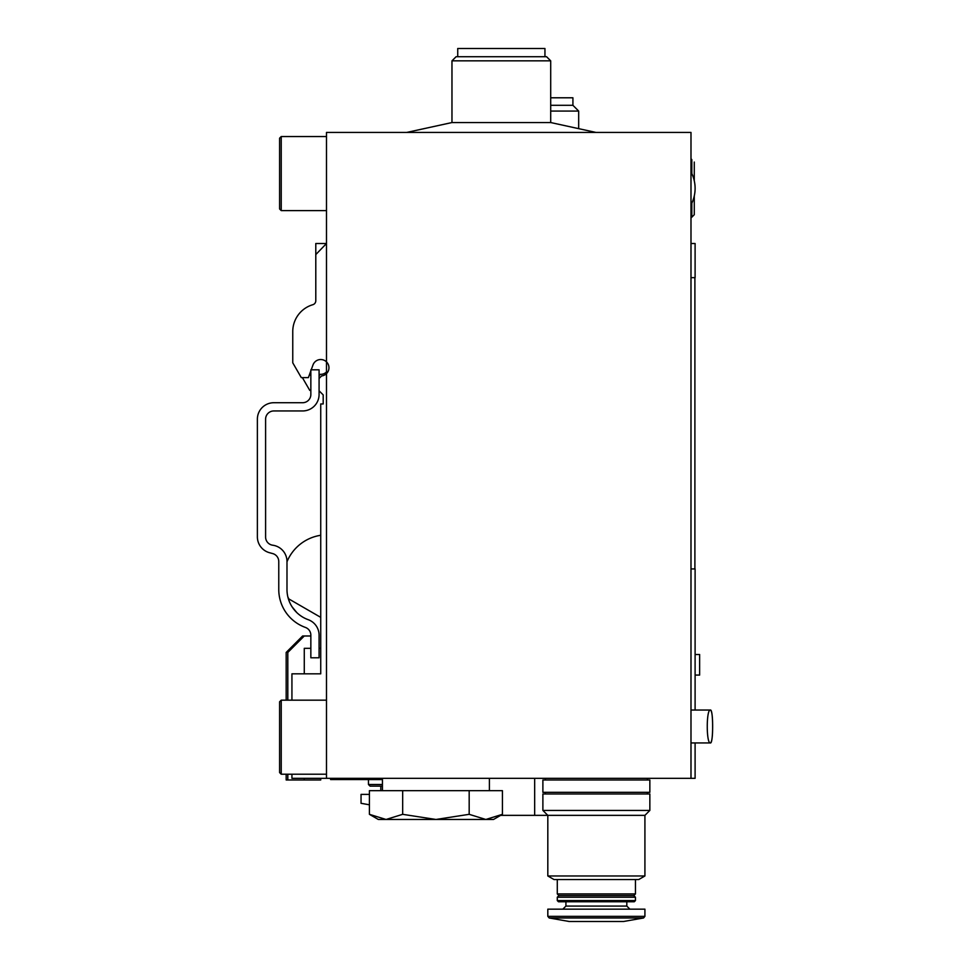 <?xml version="1.0" encoding="UTF-8"?>
<svg xmlns="http://www.w3.org/2000/svg" width="970" height="970" viewBox="0 0 970 970"><rect width="100%" height="100%" fill="white"/><g stroke="black" fill="none" stroke-linecap="round" stroke-linejoin="round"><path stroke-width="1.45" d="M310.849 394.487A8.233 8.233 0 0 1 302.628 402.72A8.233 8.233 0 0 0 310.849 394.487L310.849 369.812L319.082 369.812L319.082 378.445L321.591 375.936A8.233 8.233 0 0 0 326.49 361.871A8.233 8.233 0 0 0 312.995 364.938A8.233 8.233 0 0 1 326.49 361.871L326.49 243.506L315.796 254.576L315.796 300.761A4.11 4.11 0 0 1 312.837 304.701A4.11 4.11 0 0 0 315.796 300.761A4.11 4.11 0 0 1 312.837 304.701A27.972 27.972 0 0 0 292.758 331.546L292.758 362.816L301.306 377.621L308.375 377.621L312.995 364.938A8.233 8.233 0 0 1 315.796 361.167M292.758 337.718L292.758 331.546L292.758 337.718M312.837 304.701A4.11 4.11 0 0 0 315.796 300.761A4.11 4.11 0 0 1 312.837 304.701A4.11 4.11 0 0 0 315.796 300.761M319.082 378.445L319.082 390.789L323.192 394.899L323.192 403.957L320.73 403.957L320.73 673.835L291.934 673.835L291.934 700.17M291.934 774.218L291.934 778.328L326.49 778.328L326.49 361.871M315.796 254.576L315.796 243.506L326.49 243.506L326.49 132.429L690.992 132.429L690.992 778.328L326.49 778.328M323.192 394.899L323.192 403.957L323.192 394.899M320.73 617.356L288.854 598.951A43.614 43.614 0 0 1 287.896 597.047A32.095 32.095 0 0 0 308.205 619.684A16.454 16.454 0 0 1 319.082 635.168L319.082 657.793L310.849 657.793L310.849 635.168A8.233 8.233 0 0 0 305.417 627.432A40.316 40.316 0 0 1 278.766 589.493L278.766 561.521C277.299 555.567 277.299 555.567 278.766 561.521C277.299 555.567 277.299 555.567 278.766 561.521C277.299 555.567 277.299 555.567 278.766 561.521A8.233 8.233 0 0 0 272.691 553.579L269.514 552.718A16.454 16.454 0 0 1 257.377 536.834L257.377 529.026M272.728 545.213A8.233 8.233 0 0 1 265.598 537.053A8.233 8.233 0 0 0 272.728 545.213A16.454 16.454 0 0 1 286.987 561.521L286.987 561.763A43.614 43.614 0 0 1 320.73 535.282M326.49 210.599L281.227 210.599L281.227 136.54L326.49 136.54M281.227 210.599L279.59 208.95L279.59 138.189L281.227 136.54M326.49 774.218L281.227 774.218L281.227 700.17L326.49 700.17M281.227 774.218L279.59 772.569L279.59 701.807L281.227 700.17M406.709 132.429L451.971 122.547L550.705 122.547L595.956 132.429M451.971 122.547L451.971 60.843L550.705 60.843L550.705 122.547M451.971 60.843L456.082 56.733L546.583 56.733L550.705 60.843M457.731 56.733L457.731 48.5L544.946 48.5L544.946 56.733M691.816 173.569L691.816 159.577L690.992 158.753L690.992 171.92A34.968 34.968 0 0 1 690.992 204.84L690.992 217.995L694.278 214.709L694.278 195.916A34.968 34.968 0 0 0 694.278 180.832L694.278 162.051L694.278 180.832A34.968 34.968 0 0 1 694.278 195.916M500.641 815.358L534.664 815.358L534.664 778.328M534.664 815.358L644.917 815.358L644.917 875.971L547.82 875.971L547.82 815.358L542.885 810.423L649.851 810.423L644.917 815.358M690.992 568.929L695.102 568.929L695.102 710.04M690.992 277.65L695.102 277.65L695.102 243.506L690.992 243.506M690.992 778.328L695.102 778.328L695.102 742.947M369.412 804.797L361.046 803.318L361.046 794.381L369.412 794.381M319.082 375.645L320.403 374.323A8.233 8.233 0 0 0 326.49 371.983M292.758 360.84L292.758 331.546M550.705 97.788L572.918 97.788L572.918 105.306L578.678 111.065L550.705 111.065M550.705 105.306L572.918 105.306M578.678 128.028L578.678 111.065M330.6 778.328L330.6 779.565L382.435 779.565M382.435 784.5L368.454 784.5L370.091 786.149L382.435 786.149M695.102 675.071L699.637 675.071L699.637 654.495L695.102 654.495M691.659 742.947L710.416 742.947C713.374 744.026 713.386 708.961 710.416 710.04C711.907 710.986 712.647 716.466 712.623 726.494C712.647 736.521 711.907 742.014 710.416 742.947C706.208 744.087 706.208 708.912 710.416 710.04L691.659 710.04M302.628 402.72L273.831 402.72A16.454 16.454 0 0 0 257.377 419.173L257.377 426.994M257.377 454.966L257.377 501.041M265.598 419.173A8.233 8.233 0 0 1 273.831 410.953A8.233 8.233 0 0 0 265.598 419.173L265.598 537.053M309.733 373.899L310.849 375.826L309.733 373.899M286.987 565.631L286.987 561.521C286.308 555.58 286.308 555.58 286.987 561.521L286.987 589.493A32.095 32.095 0 0 0 292.043 606.771A32.095 32.095 0 0 1 287.896 597.047A32.095 32.095 0 0 0 292.043 606.771L296.808 612.591L292.043 606.771A32.095 32.095 0 0 1 286.987 589.493A32.095 32.095 0 0 0 308.205 619.684M278.766 565.631L278.766 589.493L278.766 565.631M310.849 635.98L302.628 635.98L286.174 652.446L286.174 700.17M286.174 774.218L286.174 779.977L320.73 779.977L320.73 778.328M257.377 419.173L257.377 536.834M278.766 561.521A8.233 8.233 0 0 0 272.691 553.579L269.514 552.718M305.417 627.432A8.233 8.233 0 0 1 310.849 635.168M319.082 369.812L319.082 394.487A16.454 16.454 0 0 1 302.628 410.953L273.831 410.953M319.082 390.789L319.082 394.123M310.849 390.376L309.757 390.376L302.385 377.621M644.917 875.971L638.745 879.535L553.991 879.535L547.82 875.971M635.447 879.535L635.447 893.94L557.289 893.94L557.289 879.535M635.447 893.94L633.81 895.577L558.926 895.577L557.289 893.94M596.368 897.226L557.289 897.226L557.289 900.584L635.447 900.584L635.447 897.226L596.368 897.226M635.447 900.584L634.283 901.748L558.453 901.748L557.289 900.584M644.917 916.347L644.917 909.157L547.82 909.157L547.82 916.347L549.178 917.972L643.559 917.972L644.917 916.347L547.82 916.347M643.559 917.972L623.516 921.5L569.22 921.5L549.178 917.972M649.851 810.423L649.851 793.969L542.885 793.969L542.885 810.423M596.368 779.977L542.885 779.977L542.885 792.32L649.851 792.32L649.851 779.977L596.368 779.977M369.412 814.327L386.036 819.468L402.671 814.327L435.918 819.468L469.177 814.327L485.8 819.468L493.512 819.468L502.424 814.327L485.8 819.468L502.424 814.327L502.424 790.671L369.412 790.671L369.412 814.327L378.324 819.468L485.8 819.468M402.671 790.671L402.671 814.327M469.177 790.671L469.177 814.327M304.277 635.98L287.811 652.446L287.811 700.17M287.811 774.218L287.811 779.977M320.73 673.835L320.73 648.324L319.082 648.324M310.849 648.324L304.277 648.324L304.277 673.835M304.277 778.328L304.277 779.977M691.816 203.191L691.816 217.171L690.992 217.995M626.814 901.748L626.814 906.077L565.922 906.077L562.842 909.157M691.816 159.577L690.992 158.753M691.816 217.171L694.278 214.709M694.896 568.929L694.896 277.65M380.798 790.671L380.798 786.149M368.454 784.5L368.454 779.565M558.926 895.577L557.289 897.226M633.81 895.577L635.447 897.226M565.922 901.748L565.922 906.077M626.814 906.077L629.894 909.157M545.358 778.328L545.358 779.977M647.378 778.328L647.378 779.977M545.358 792.32L545.358 793.969M647.378 792.32L647.378 793.969M489.401 790.671L489.401 778.328M382.435 790.671L382.435 778.328"/></g></svg>
